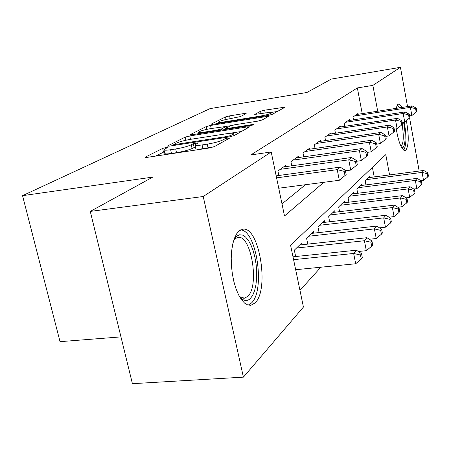 <?xml version="1.0" encoding="UTF-8"?>
<svg xmlns="http://www.w3.org/2000/svg" width="451" height="451" viewBox="0 0 451 451"><rect width="100%" height="100%" fill="white"/><g stroke="black" fill="none" stroke-linecap="round" stroke-linejoin="round"><path stroke-width="0.68" d="M166.013 147.528L162.648 148.424L145.464 157.033L145.07 157.343L147.144 157.371L209.298 147.984L214.332 146.62L229.559 138.147L228.127 137.978L224.756 138.88L222.828 139.945C219.411 141.569 214.208 142.967 207.229 144.151L202.082 144.934C197.487 145.594 195.114 145.588 194.967 144.912L198.215 142.809L193.316 143.711L191.269 144.788C187.701 146.417 182.497 147.81 175.665 148.965L170.653 149.732C166.272 150.363 164.034 150.352 163.939 149.698L167.456 147.533L166.013 147.528M164.401 151.711L155.544 156.102M195.418 146.936L192.092 148.486L191.269 144.788M406.345 120.597C408.984 135.261 408.877 145.059 406.007 149.997L405.009 150.533C401.537 149.715 398.611 142.482 396.237 128.839M395.939 108.387L397.714 104.525L398.543 104.17C399.637 104.108 400.804 105.196 402.044 107.439M254.984 302.982L250.953 305.271L247.83 305.011L244.639 303.157L241.522 299.752L238.607 294.915L236.036 288.854L233.928 281.824L232.378 274.135L231.464 266.141L231.228 258.203L231.673 250.683L232.772 243.923L234.475 238.207L236.69 233.77L239.312 230.777L242.649 229.26C259.156 225.466 269.799 289.824 254.984 302.982M246.15 113.59L244.335 113.483L229.57 115.884L225.483 116.944L211.045 124.177L212.776 124.335L268.035 115.484L272.291 114.357L285.167 107.124L264.641 110.185L260.56 111.25L254.719 114.43L266.056 112.874C269.698 112.31 271.632 112.254 271.846 112.699C270.747 113.765 266.806 114.915 260.03 116.149L223.781 121.962C220.336 122.492 218.549 122.537 218.408 122.108C219.631 121.026 223.589 119.87 230.275 118.647L240.338 116.606L246.15 113.59M389.563 174.932L385.78 154.642L290.596 245.288L303.433 307.058L243.41 377.143L132.408 383.683L90.273 211.412L152.799 177.091L22.55 195.661L210.053 108.618L306.928 92.478L331.338 79.077L400.437 67.317L407.535 106.588M90.273 211.412L203.226 196.506L271.209 151.976L284.502 215.956L323.841 182.3M362.221 113.618L357.355 87.939L250.79 154.952L271.209 151.976M357.355 87.939L372.876 85.38L400.437 67.317M189.719 135.937L185.175 137.138L167.783 145.853L167.439 146.118L169.491 146.118L229.339 136.895L234.108 135.616L249.707 126.844L247.441 126.878L189.719 135.937L190.474 139.342M190.44 134.505L206.248 126.584L210.549 125.457L266.051 116.584L268.266 116.527L262.223 119.96L257.831 121.127L234.621 124.809L230.213 125.976L225.675 128.456L227.823 128.422L252.334 124.561L253.913 124.532L250.609 125.513L192.16 134.708L190.44 134.505L190.519 134.866M286.092 166.605L285.833 165.325L277.929 171.002L278.853 175.478M298.517 157.568L298.274 156.384L290.912 161.672L291.758 165.816M310.108 149.14L309.888 148.041L303.016 152.979L303.788 156.818M320.96 141.259L320.757 140.233L314.324 144.856L315.035 148.43M331.135 133.868L330.944 132.91L324.912 137.245L325.566 140.582M340.691 126.934L340.516 126.032L334.845 130.108L335.454 133.225M349.688 120.406L349.525 119.56L344.186 123.394L344.75 126.319M281.993 203.886L305.474 184.713M353.511 119.819L352.986 117.074L358.021 113.455L358.173 114.25M299.966 290.359L320.858 267.212M374.206 176.939L372.396 167.383M295.659 256.523L294.34 250.175L301.781 242.914L302.153 244.73M307.774 244.115L306.567 238.235L313.507 231.464L313.851 233.15M319.082 232.558L317.978 227.101L324.466 220.764L324.776 222.332M329.664 221.768L328.649 216.683L334.727 210.747L335.014 212.212M339.586 211.666L338.65 206.919L344.35 201.349L344.62 202.719M348.905 202.195L348.037 197.752L353.404 192.509L353.652 193.795M357.677 193.287L356.876 189.121L361.928 184.188L362.164 185.395M365.953 184.904L365.203 180.992L369.978 176.33L370.192 177.469M22.55 195.661L60.028 341.666L120.964 336.886M243.41 377.143L203.226 196.506M409.576 117.908L419.176 171.059M377.69 111.222L372.876 85.38M163.978 149.862L164.778 153.374C164.874 154.045 167.112 154.067 171.493 153.441L170.653 149.732M192.092 148.486C188.529 150.138 183.331 151.536 176.504 152.686L171.493 153.441M195.001 145.059L195.796 148.633C195.943 149.332 198.316 149.349 202.911 148.695L202.082 144.934M214 146.784L202.911 148.695M241.567 131.461L229.305 133.372M173.979 144.314L175.191 144.495L227.524 136.411L230.844 135.52L233.624 133.699C233.404 133.051 231.002 133.068 226.413 133.75L191.145 139.235C184.645 140.34 179.65 141.67 176.155 143.215L173.979 144.314M226.047 126.427L231.098 125.632M210.972 128.563C203.931 129.843 199.737 131.083 198.384 132.284C198.508 132.757 200.329 132.729 203.852 132.199L217.01 130.125L221.486 128.941L226.058 126.46L210.972 128.563M277.534 111.442L271.327 112.44M295.676 269.709L355.676 263.762L353.657 253.468L356.42 250.198L292.992 256.805M293.584 259.658L353.657 253.468L360.473 255.018L361.274 259.133L362.35 257.797L361.555 253.693L360.473 255.018M356.42 250.198L361.555 253.693M361.274 259.133L355.676 263.762M278.741 188.225L339.31 180.27L337.224 169.649L276.587 177.857M344.169 171.341L344.998 175.586L346.154 174.548L345.331 170.32L344.169 171.341L337.224 169.649L340.189 167.124L276.164 175.845M339.31 180.27L344.998 175.586M345.331 170.32L340.189 167.124M233.939 239.684L236.803 236.115L239.605 234.779L242.57 235.095L245.547 237.012L248.4 240.406L250.993 245.09L253.203 250.835L254.939 257.363L256.117 264.365L256.687 271.525L256.619 278.504L255.914 284.987L254.601 290.664L252.735 295.247L250.384 298.506C247.717 301.076 244.803 301.167 241.635 298.776L239.628 296.814M239.515 296.617L244.459 298.19L247.672 296.42C259.787 286.109 251.218 234.232 237.84 237.429L235.078 238.703L233.872 239.898M248.197 305.124L251.382 303.066C265.492 290.653 256.704 230.264 240.671 229.897M396.051 107.896L397.889 108.082M403.713 150.127C406.469 145.425 406.644 136.055 404.243 122.012M399.682 107.806L397.297 104.953M403.527 122.12C406.261 134.849 405.308 149.213 401.706 147.674M401.001 146.35C403.572 143.655 403.955 136.382 402.151 124.538M358.342 251.506L366.33 250.677L364.402 240.738L366.967 237.7L299.644 245M296.544 248.027L364.402 240.738L370.953 242.243L371.714 246.218L372.718 244.978L371.957 241.02L370.953 242.243M366.967 237.7L371.957 241.02M371.714 246.218L366.33 250.677M369.318 239.261L376.23 238.517L374.392 228.905L376.777 226.075L311.511 233.409M308.625 236.234L374.392 228.905L380.695 230.376L381.428 234.216L382.358 233.066L381.631 229.232L380.695 230.376M376.777 226.075L381.631 229.232M381.428 234.216L376.23 238.517M379.5 227.845L385.453 227.186L383.694 217.878L385.926 215.24L322.6 222.585M319.894 225.224L383.694 217.878L389.771 219.316L390.47 223.031L391.344 221.954L390.651 218.25L389.771 219.316M385.926 215.24L390.651 218.25M390.47 223.031L385.453 227.186M388.976 217.185L394.073 216.598L392.387 207.584L394.473 205.115L332.973 212.455M330.442 214.93L392.387 207.584L398.256 208.982L398.926 212.584L399.738 211.575L399.073 207.984L398.256 208.982M394.473 205.115L399.073 207.984M398.926 212.584L394.073 216.598M345.427 170.799L350.731 170.083L348.747 159.834L280.268 169.322M355.416 161.475L356.205 165.573L357.282 164.615L356.499 160.528L355.416 161.475L348.747 159.834L351.498 157.495L283.561 166.955M350.731 170.083L356.205 165.573M356.499 160.528L351.498 157.495M356.64 161.272L361.336 160.624L359.447 150.724L293.094 160.111M365.862 152.32L366.612 156.277L367.616 155.386L366.866 151.44L365.862 152.32L359.447 150.724L362.001 148.548L296.16 157.906M361.336 160.624L366.612 156.277M366.866 151.44L362.001 148.548M367.046 152.404L371.212 151.818L369.403 142.245L305.051 151.519M375.582 143.796L376.303 147.624L377.233 146.789L376.517 142.978L375.582 143.796L369.403 142.245L371.782 140.216L307.915 149.461M371.212 151.818L376.303 147.624M376.517 142.978L371.782 140.216M376.737 144.128L380.424 143.598L378.693 134.336L316.224 143.486M384.658 135.841L385.346 139.551L386.214 138.773L385.532 135.075L384.658 135.841L378.693 134.336L380.92 132.436L318.908 141.558M380.424 143.598L385.346 139.551M385.532 135.075L380.92 132.436M397.81 207.201L402.14 206.688L400.522 197.944L402.478 195.627L342.709 202.95M340.336 205.273L400.522 197.944L406.193 199.308L406.836 202.803L407.603 201.856L406.96 198.372L406.193 199.308M402.478 195.627L406.96 198.372M406.836 202.803L402.14 206.688M385.774 136.388L389.044 135.914L387.381 126.934L326.693 135.965M393.142 128.405L393.802 131.996L394.619 131.264L393.96 127.684L393.142 128.405L387.381 126.934L389.467 125.158L329.207 134.156M389.044 135.914L393.802 131.996M393.96 127.684L389.467 125.158M406.069 197.831L409.711 197.386L408.155 188.896L409.993 186.725L351.859 194.02M349.621 196.202L408.155 188.896L413.64 190.232L414.26 193.626L414.976 192.74L414.362 189.352L413.64 190.232M409.993 186.725L414.362 189.352M414.26 193.626L409.711 197.386M394.23 129.138L397.122 128.71L395.527 120L336.519 128.901M401.097 121.432L401.734 124.91L402.495 124.228L401.864 120.755L401.097 121.432L395.527 120L397.483 118.331L338.881 127.205M397.122 128.71L401.734 124.91M401.864 120.755L397.483 118.331M413.804 189.02L416.831 188.642L415.332 180.394L417.057 178.354L360.473 185.609M358.37 187.667L415.332 180.394L420.642 181.702L421.24 185L421.916 184.166L421.324 180.874L420.642 181.702M417.057 178.354L421.324 180.874M421.24 185L416.831 188.642M402.151 122.322L404.71 121.939L403.171 113.483L345.765 122.26M408.567 114.881L409.181 118.263L409.897 117.615L409.288 114.244L408.567 114.881L403.171 113.483L405.015 111.916L347.986 120.665M404.71 121.939L409.181 118.263M409.288 114.244L405.015 111.916M421.065 180.727L423.534 180.411L422.085 172.389L423.714 170.461L368.602 177.671M366.612 179.616L422.085 172.389L427.238 173.663L427.813 176.871L428.45 176.087L427.875 172.891L427.238 173.663M423.714 170.461L427.875 172.891M427.813 176.871L423.534 180.411M409.593 115.913L411.853 115.569L410.371 107.355L354.469 116.008M415.602 108.714L416.188 112L416.865 111.397L416.279 108.122L415.602 108.714L410.371 107.355L412.107 105.878L356.572 114.498M411.853 115.569L416.188 112M416.279 108.122L412.107 105.878M163.476 152.06L162.648 148.424M225.134 140.611L224.756 138.88M194.133 147.398L193.316 143.711M176.504 152.686L175.665 148.965M208.052 147.917L207.229 144.151M223.206 141.682L222.828 139.945M145.572 157.512L145.464 157.033M247.689 128.05L247.441 126.878M167.879 146.265L167.783 145.853M185.868 140.244L185.175 137.138M175.354 145.216L175.191 144.495M227.682 137.149L227.524 136.411M231.07 136.563L230.844 135.52M233.139 136.005L232.806 134.443M206.857 129.347L206.248 126.584M211.22 128.524L210.549 125.457M266.282 117.705L266.051 116.584M227.964 129.076L227.823 128.422M252.453 125.124L252.334 124.561M203.999 132.848L203.852 132.199M217.151 130.779L217.01 130.125M221.729 130.057L221.486 128.941M226.12 128.135L225.804 126.675M223.91 122.554L223.781 121.962M260.154 116.747L260.03 116.149M254.984 114.531L254.928 114.25M261.067 113.68L260.56 111.25M265.227 113.009L264.641 110.185M283.217 108.279L282.997 107.203M211.113 124.493L211.045 124.177M226.03 119.47L225.483 116.944M230.162 118.664L229.57 115.884M244.532 114.43L244.335 113.483M250.953 305.271L249.905 305.366M173.956 145.431L173.753 144.529M234.041 135.65L233.624 133.699M225.878 129.403L225.68 128.484M198.694 133.682L198.406 132.374M226.385 127.994L226.058 126.46M218.684 123.388L218.425 122.182M272.201 114.407L271.846 112.699M239.532 296.634L241.635 298.776M234.013 239.554L235.022 237.998M243.67 298.258L244.459 298.19"/></g></svg>
